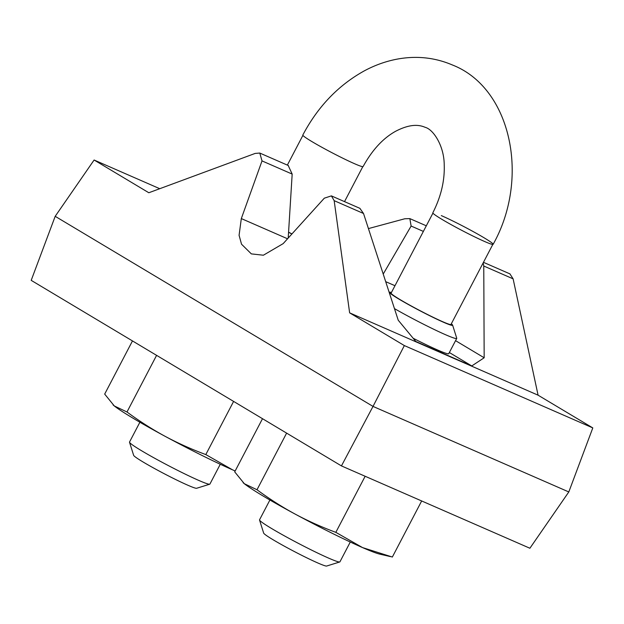 <?xml version="1.0" encoding="UTF-8"?>
<svg xmlns="http://www.w3.org/2000/svg" width="624" height="624" viewBox="0 0 624 624"><rect width="100%" height="100%" fill="white"/><g stroke="black" fill="none" stroke-linecap="round" stroke-linejoin="round"><path stroke-width="0.94" d="M404.352 345.579L349.635 312.85L334.168 200.663L331.399 195.881L324.324 198.175L283.179 243.617L263.383 255.216L251.347 253.89L241.543 244.218L239.078 235.318L241.316 218.579L262.018 160.906L259.787 153.052L255.177 153.418L148.824 192.746L94.107 160.017L55.193 216.317L31.2 280.355L341.445 465.91L529.893 548.246L568.807 491.946L373.019 406.411L404.352 345.579L592.8 427.908L568.807 491.946M341.445 465.91L373.019 406.411L55.193 216.317M94.107 160.017L159.76 188.705M509.925 273.889L513.115 278.85L538.083 395.187L592.8 427.908M349.635 312.85L538.083 395.187M334.168 200.663L363.519 213.486L398.237 320.229L415.834 341.5L471.775 365.945L484.169 357.77L483.764 266.019L513.115 278.85M359.869 208.33L363.519 213.486M288.202 165.469L292.172 174.08L288.21 238.056M383.222 274.069L411.122 226.044L409.843 218.611L404.773 218.774L368.433 228.595M483.764 266.019L483.163 262.883M484.169 357.77L455.559 340.665M471.775 365.945L449.35 352.529M394.462 308.615A45.349 2.87 27.6 0 0 445.435 334.675A45.349 2.87 27.6 0 0 456.737 338.411L448.757 353.66A45.349 2.87 -152.4 0 1 437.463 349.931A45.349 2.87 -152.4 0 1 413.143 338.247M354.635 163.753A34.016 2.153 -152.4 0 1 321.188 146.905A34.016 2.153 -152.4 0 1 302.819 135.034C317.827 106.649 338.309 85.27 364.268 70.886C375.172 65.021 386.482 61.043 398.19 58.937C417.128 55.622 435.217 57.642 452.447 64.997C511.259 87.914 530.275 178.246 493.132 244.319A34.016 2.153 -152.4 0 1 484.653 241.519A34.016 2.153 -152.4 0 1 451.207 224.671A34.016 2.153 -152.4 0 1 432.838 212.8C440.973 196.739 444.772 180.843 444.226 165.095C444.194 145.844 433.306 129.386 425.209 127.335C420.131 125.19 411.52 123.022 395.616 131.274C383.011 138.278 372.169 150.033 363.106 166.553A34.016 2.153 -152.4 0 1 354.635 163.753M441.316 215.6A34.016 2.153 -152.4 0 1 474.763 232.448A34.016 2.153 -152.4 0 1 493.132 244.319M291.962 233.914A33.79 2.137 -152.4 0 1 288.577 232.151M288.569 232.276A35.615 2.254 27.6 0 0 291.884 234.008M233.602 401.411L205.811 454.576L232.549 469.833A79.365 5.023 -152.4 0 0 235.17 470.972L232.549 469.833A79.365 5.023 -152.4 0 1 164.876 436.192A79.365 5.023 -152.4 0 1 114.309 405.951L104.684 394.095L132.475 340.93M205.811 454.576C191.342 449.218 177.7 443.087 164.876 436.192C152.077 429.242 139.448 421.177 126.984 411.988L114.309 405.951A79.365 5.023 -152.4 0 1 113.1 404.921A79.365 5.023 -152.4 0 1 113.084 404.914L113.1 404.921M126.984 411.988L156.593 355.352M220.264 464.264L209.906 484.084A45.349 2.87 -152.4 0 1 209.734 484.201A45.349 2.87 -152.4 0 1 198.604 480.347A45.349 2.87 -152.4 0 1 155.197 458.539A45.349 2.87 -152.4 0 1 129.519 442.26A45.349 2.87 -152.4 0 1 129.519 442.057L139.885 422.237M209.734 484.201L196.638 488.272A35.615 2.254 -152.4 0 1 187.894 485.254A35.615 2.254 -152.4 0 1 153.808 468.125A35.615 2.254 -152.4 0 1 133.645 455.341L129.519 442.26M492.812 244.436L450.988 324.433A33.79 2.137 -152.4 0 1 442.572 321.656A33.79 2.137 -152.4 0 1 409.352 304.918A33.79 2.137 -152.4 0 1 391.1 293.132L432.931 213.127M391.435 292.5A35.615 2.254 27.6 0 0 389.618 292.188A35.615 2.254 27.6 0 0 407.8 304.2A35.615 2.254 27.6 0 0 443.734 322.351A35.615 2.254 27.6 0 0 452.611 325.12A35.615 2.254 27.6 0 0 451.316 323.801M456.737 338.411A45.349 2.87 27.6 0 0 456.737 338.2L452.611 325.12M421.668 500.963L392.348 557.037L362.567 547.599L335.829 532.342L365.149 476.268M335.829 532.342C321.36 526.984 307.718 520.853 294.895 513.958C282.095 507.008 269.467 498.943 257.002 489.754L286.619 433.118M390.468 556.608L379.79 554.135A79.365 5.023 -152.4 0 1 362.567 547.599A79.365 5.023 -152.4 0 1 294.895 513.958A79.365 5.023 -152.4 0 1 244.335 483.717A79.365 5.023 -152.4 0 1 243.118 482.687A79.365 5.023 -152.4 0 1 243.11 482.68M257.002 489.754L244.335 483.717L234.702 471.861L262.501 418.696M350.282 542.03L339.924 561.85A45.349 2.87 -152.4 0 1 339.76 561.967A45.349 2.87 -152.4 0 1 328.622 558.113A45.349 2.87 -152.4 0 1 285.215 536.305A45.349 2.87 -152.4 0 1 259.537 520.026A45.349 2.87 -152.4 0 1 259.537 519.823L269.903 500.003M339.76 561.967L326.656 566.038A35.615 2.254 -152.4 0 1 317.92 563.02A35.615 2.254 -152.4 0 1 283.826 545.891A35.615 2.254 -152.4 0 1 263.663 533.107L259.537 520.026M394.976 285.714L385.687 281.658M287.555 238.781L241.316 218.579M262.018 160.906L292.172 174.08M411.122 226.044L423.376 231.403M360.009 208.385L331.594 195.975M288.397 165.555L260.013 153.153M426.301 225.802L410.085 218.72M510.065 273.944L483.46 262.322M362.794 166.67L344.518 201.622M302.905 135.361L287.36 165.103M389.618 292.188L389.165 292.328"/></g></svg>
